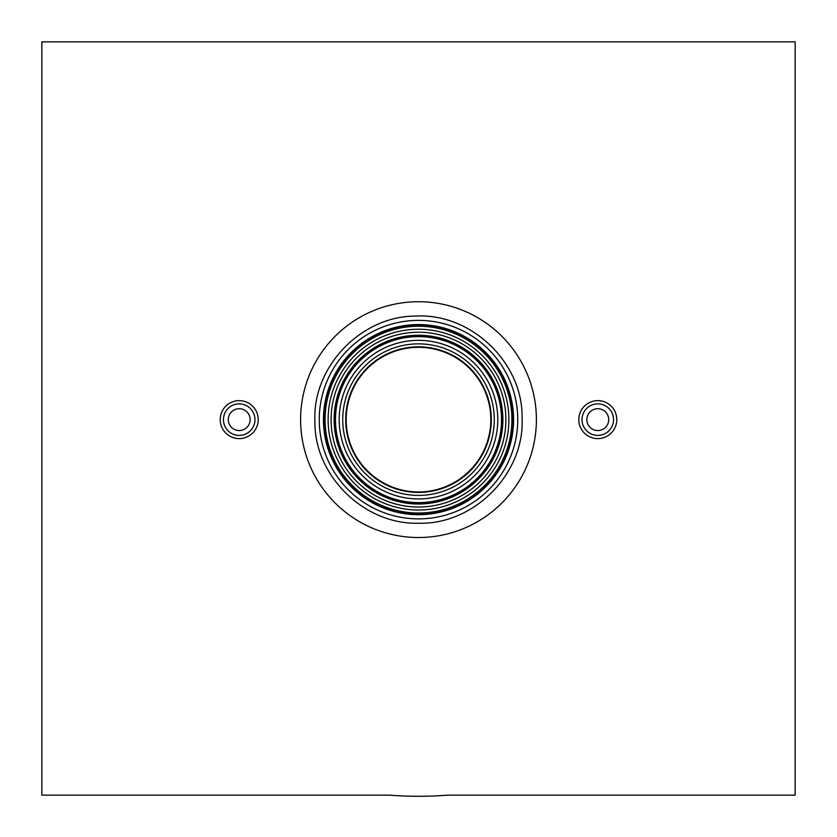 <?xml version="1.0" encoding="UTF-8"?>
<svg xmlns="http://www.w3.org/2000/svg" width="837" height="837" viewBox="0 0 837 837"><rect width="100%" height="100%" fill="white"/><g stroke="black" fill="none" stroke-linecap="round" stroke-linejoin="round"><path stroke-width="1.26" d="M418.5 518.877A99.247 99.247 0 0 0 504.449 370.006A99.247 99.247 0 0 0 332.551 370.006A99.247 99.247 0 0 0 418.5 518.877M501.813 419.63A83.313 83.313 0 0 0 376.838 347.481A83.313 83.313 0 0 0 376.838 491.779A83.313 83.313 0 0 0 501.813 419.63M490.817 419.63A72.317 72.317 0 0 0 382.342 357.001A72.317 72.317 0 0 0 382.342 482.258A72.317 72.317 0 0 0 490.817 419.63M447.649 795.15A376.65 376.65 0 0 1 389.351 795.15L41.85 795.15L41.85 41.85L795.15 41.85L795.15 795.15L447.649 795.15M418.5 514.692A95.062 95.062 0 0 0 513.562 419.63A95.062 95.062 0 0 0 418.5 324.568A95.062 95.062 0 0 0 323.438 419.63A95.062 95.062 0 0 0 418.5 514.692M513.489 419.63A94.989 94.989 0 0 0 418.5 324.641A94.989 94.989 0 0 0 323.511 419.63A94.989 94.989 0 0 0 418.5 514.619A94.989 94.989 0 0 0 513.489 419.63M418.5 514.326A94.696 94.696 0 0 0 513.196 419.63A94.696 94.696 0 0 0 418.5 324.934A94.696 94.696 0 0 0 323.804 419.63A94.696 94.696 0 0 0 418.5 514.326M511.888 419.63A93.388 93.388 0 0 0 418.5 326.242A93.388 93.388 0 0 0 325.112 419.63A93.388 93.388 0 0 0 418.5 513.018A93.388 93.388 0 0 0 511.888 419.63M418.5 510.015A90.386 90.386 0 0 0 496.78 374.442A90.386 90.386 0 0 0 340.22 374.442A90.386 90.386 0 0 0 418.5 510.015M418.5 507.023A87.393 87.393 0 0 0 494.186 375.928A87.393 87.393 0 0 0 342.814 375.928A87.393 87.393 0 0 0 418.5 507.023M502.891 419.63A84.391 84.391 0 0 0 418.5 335.239A84.391 84.391 0 0 0 334.109 419.63A84.391 84.391 0 0 0 418.5 504.02A84.391 84.391 0 0 0 502.891 419.63M418.5 502.639A83.009 83.009 0 0 0 490.388 378.125A83.009 83.009 0 0 0 346.612 378.125A83.009 83.009 0 0 0 418.5 502.639M497.795 419.63A79.295 79.295 0 0 0 418.5 340.335A79.295 79.295 0 0 0 339.205 419.63A79.295 79.295 0 0 0 418.5 498.925A79.295 79.295 0 0 0 497.795 419.63M494.269 419.63A75.769 75.769 0 0 0 418.5 343.861A75.769 75.769 0 0 0 342.731 419.63A75.769 75.769 0 0 0 418.5 495.399A75.769 75.769 0 0 0 494.269 419.63M418.5 492.428A72.798 72.798 0 0 0 481.547 383.231A72.798 72.798 0 0 0 355.453 383.231A72.798 72.798 0 0 0 418.5 492.428M239.215 430.553A10.923 10.923 0 0 1 229.756 414.169A10.923 10.923 0 0 1 248.673 414.169A10.923 10.923 0 0 1 239.215 430.553M239.215 435.397A15.767 15.767 0 0 1 225.561 411.752A15.767 15.767 0 0 1 252.868 411.752A15.767 15.767 0 0 1 239.215 435.397M239.215 438.619A18.989 18.989 0 0 1 222.768 410.13A18.989 18.989 0 0 1 255.662 410.13A18.989 18.989 0 0 1 239.215 438.619M597.785 430.553A10.923 10.923 0 0 1 588.327 414.169A10.923 10.923 0 0 1 607.243 414.169A10.923 10.923 0 0 1 597.785 430.553M597.785 435.397A15.767 15.767 0 0 1 584.132 411.752A15.767 15.767 0 0 1 611.439 411.752A15.767 15.767 0 0 1 597.785 435.397M597.785 438.619A18.989 18.989 0 0 1 581.338 410.13A18.989 18.989 0 0 1 614.232 410.13A18.989 18.989 0 0 1 597.785 438.619M418.5 537.521A117.891 117.891 0 0 1 316.396 360.684A117.891 117.891 0 0 1 520.604 360.684A117.891 117.891 0 0 1 418.5 537.521M418.5 523.209C364.116 524.872 313.896 475.374 314.932 421.262C312.191 367.202 360.841 316.145 415.246 316.104C470.729 312.567 523.23 362.735 522.068 417.998C524.966 473.208 474.066 524.998 418.5 523.209"/></g></svg>
